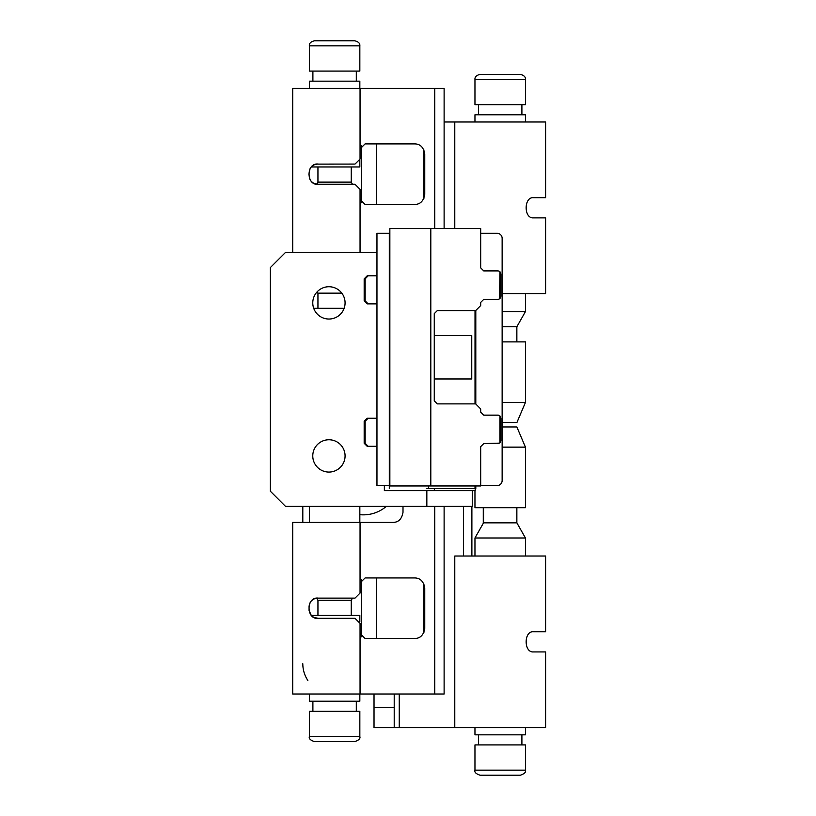 <?xml version="1.0" encoding="UTF-8"?>
<svg xmlns="http://www.w3.org/2000/svg" width="816" height="816" viewBox="0 0 816 816"><rect width="100%" height="100%" fill="white"/><g stroke="black" fill="none" stroke-linecap="round" stroke-linejoin="round"><path stroke-width="1.22" d="M434.265 335.56L471.75 335.56L471.75 378.961L434.265 378.961M480.695 267.872L483.725 270.902L497.862 270.902L483.725 270.902L480.695 267.872L480.695 228.562L430.807 228.562L430.807 485.959L480.695 485.959L480.695 446.638L483.725 443.608L499.504 443.129M499.504 271.391L498.494 270.973M500.891 273.931L500.891 296.341L500.891 273.931L499.973 271.759L499.504 298.88M498.494 299.299L499.973 298.513L500.891 296.341M483.725 299.37L480.695 302.399L480.695 305.572L480.695 302.399L483.725 299.37L497.862 299.37M434.265 400.86L437.294 403.889L475.657 403.889L437.294 403.889L434.265 400.86L434.265 313.65L437.294 310.621L475.657 310.621L480.695 305.572M480.695 412.121L483.725 415.15L497.862 415.15L483.725 415.15L480.695 412.121L480.695 408.938L475.657 403.889M499.504 415.63L498.494 415.211M500.891 418.18L500.891 440.589L500.891 418.18L499.973 416.007L499.973 442.762L500.891 440.589M498.494 443.547L497.862 443.608M480.695 446.638L483.725 443.608M434.265 313.65L437.294 310.621M430.807 485.959L389.854 485.959L389.854 228.562L430.807 228.562M389.854 233.264L376.961 233.264L376.961 485.612L389.303 485.612M426.36 488.641L475.799 488.641L475.799 485.959M475.799 310.621L475.799 403.9M475.014 310.621L475.014 403.889M475.014 485.959L475.014 488.641M480.695 233.264L497.087 233.264A5.049 5.049 0 0 1 502.136 238.313L502.136 480.563A5.049 5.049 0 0 1 497.087 485.612L480.695 485.612M368.169 275.808L376.961 275.808L367.19 275.808L368.169 275.808L365.15 278.837L365.15 300.839L368.169 303.868L376.961 303.868L367.19 303.868L364.171 300.839L364.171 278.837L367.19 275.808M368.169 418.241L376.961 418.241L367.19 418.241L368.169 418.241L365.15 421.26L365.15 443.272L368.169 446.301L376.961 446.301L367.19 446.301L364.171 443.272L365.15 443.272M434.326 488.641L434.326 490.661L475.198 490.661L475.198 488.641M384.356 485.612L384.356 490.661L434.326 490.661M365.15 421.26L364.171 421.26L364.171 443.272M364.171 421.26L367.19 418.241M368.169 303.868L367.19 303.868M368.169 446.301L367.19 446.301M376.961 252.419L285.518 252.419L270.371 267.556L270.371 491.242L285.518 506.389L472.26 506.389L472.26 490.661M345.076 455.909A16.147 16.147 0 0 1 328.919 472.066A16.147 16.147 0 0 1 312.773 455.909A16.147 16.147 0 0 1 328.919 439.763A16.147 16.147 0 0 1 345.076 455.909M345.076 302.889A16.147 16.147 0 0 1 328.919 319.036A16.147 16.147 0 0 1 312.773 302.889A16.147 16.147 0 0 1 328.919 286.732A16.147 16.147 0 0 1 345.076 302.889M317.506 598.169L318.342 598.128C305.969 596.394 305.969 620.048 318.342 618.314L355.001 618.314L360.05 623.363L360.05 694.018L434.765 694.018L434.765 506.389M318.342 618.314L313.946 617.477L311.355 615.621L309.07 610.399L309.07 606.053L309.968 602.942L311.355 600.821L313.946 598.975M314.038 598.934L317.006 598.21M360.05 694.018L292.709 694.018L292.709 522.424L360.05 522.424L360.05 593.079L355.001 598.128L318.342 598.128M360.05 633.461L365.099 638.51L414.65 638.51C420.23 638.459 423.596 635.093 424.748 628.412L424.748 588.03C423.596 581.359 420.23 577.993 414.65 577.942L365.099 577.942L360.05 582.991M360.05 252.419L360.05 189.322L355.001 184.273L318.342 184.273L313.946 183.427L311.355 181.58L309.968 179.459L308.907 174.175L309.968 168.902L311.355 166.78L313.946 164.924M314.038 164.883L317.006 164.159M317.506 164.118L355.001 164.077L360.05 159.038L360.05 88.373L292.709 88.373L292.709 252.419M318.342 184.273C305.969 186.007 305.969 162.353 318.342 164.077M444.118 694.018L444.118 506.389L444.118 694.018L434.765 694.018M444.118 228.562L444.118 88.373L444.118 228.562M302.807 522.424L302.807 506.389M302.807 663.745A30.284 30.284 0 0 0 307.856 680.483M386.315 506.389A35.333 35.333 0 0 1 359.836 514.672M360.05 522.424L392.904 522.424C398.483 522.373 401.849 519.007 403.002 512.326L403.002 506.389M376.482 638.51L376.482 577.942M434.765 228.562L434.765 88.373L360.05 88.373M360.05 148.94L365.099 143.891L414.65 143.891C420.23 143.942 423.596 147.308 424.748 153.989L424.748 194.361C423.596 201.042 420.23 204.408 414.65 204.459L365.099 204.459L360.05 199.41M361.345 145.574L361.345 202.776M376.482 143.891L376.482 204.459M361.345 579.615L361.345 636.827M434.765 88.373L444.118 88.373M502.136 293.576L545.629 293.576L545.629 217.872L533.47 217.872C523.719 218.759 523.719 196.799 533.47 197.686L545.629 197.686L545.629 121.982L444.118 121.982M399.259 694.018L399.259 727.627L545.629 727.627L545.629 651.923L533.47 651.923C523.719 652.8 523.719 630.85 533.47 631.727L545.629 631.727L545.629 556.022L454.777 556.022L454.777 727.627M399.259 727.627L374.024 727.627L374.024 707.431L394.21 707.431L394.21 727.627M394.21 694.018L394.21 707.431M374.024 694.018L374.024 707.431M483.276 507.705L483.276 523.331M474.963 490.661L474.963 507.705L525.433 507.705L525.433 447.137L516.854 426.952L502.136 426.952M502.136 447.137L525.433 447.137M483.541 507.705L483.541 522.852L516.854 522.852L525.433 537.989L525.433 556.022M483.541 522.852L474.963 537.989L525.433 537.989M525.433 727.627L525.433 734.828L474.963 734.828L474.963 727.627M525.433 744.916L474.963 744.916L474.963 770.151C474.259 772.14 475.942 773.823 480.012 775.2L520.384 775.2C524.453 773.823 526.136 772.14 525.433 770.151L525.433 744.916M502.136 341.894L525.433 341.894L525.433 402.461L502.136 402.461M502.136 422.647L516.854 422.647L525.433 402.461M525.433 293.576L525.433 311.61L502.136 311.61M502.136 326.757L516.854 326.757L516.854 341.894M474.963 121.982L474.963 114.781L525.433 114.781L525.433 121.982M474.963 79.448L474.963 104.683L525.433 104.683L525.433 79.448L474.963 79.448C474.698 77 476.381 75.317 480.012 74.399L520.384 74.399C524.025 75.317 525.708 77 525.433 79.448M344.138 308.295L313.701 308.295M341.812 293.148L317.944 293.148L317.944 308.295M309.366 88.373L309.366 81.172L359.836 81.172L359.836 88.373M309.366 45.849L309.366 71.084L359.836 71.084L359.836 45.849L309.366 45.849C309.091 43.391 310.774 41.708 314.415 40.8L354.787 40.8C358.428 41.708 360.111 43.391 359.836 45.849M317.944 166.974L317.944 182.121L351.257 182.121L352.471 184.273M359.836 160.497L359.836 166.974L311.171 166.974M359.836 694.018L359.836 701.219L309.366 701.219L309.366 694.018M359.836 711.317L309.366 711.317L309.366 736.552L359.836 736.552L359.836 711.317M359.836 736.552C360.539 738.531 358.856 740.214 354.787 741.601L314.415 741.601C310.345 740.214 308.662 738.531 309.366 736.552M352.471 598.128L351.257 600.28L317.944 600.28L317.944 615.427M311.171 615.427L359.836 615.427L359.836 621.904M428.502 488.641L428.502 485.959M364.171 300.839L365.15 300.839M365.15 278.837L364.171 278.837M426.839 490.661L426.839 506.389M423.932 632.38L423.932 584.072M423.932 198.329L423.932 150.022M471.883 506.389L471.883 556.022M463.539 556.022L463.539 506.389M474.963 770.151L525.433 770.151M389.303 233.264L389.303 488.641M454.777 121.982L454.777 228.562M521.903 744.916L521.903 734.828M516.854 507.705L516.854 522.852M478.502 744.916L478.502 734.828M474.963 537.989L474.963 556.022M525.433 311.61L516.854 326.757M521.903 114.781L521.903 104.683M478.502 114.781L478.502 104.683M356.306 81.172L356.306 71.084M317.179 291.802L317.944 293.148M312.895 81.172L312.895 71.084M351.257 166.974L351.257 182.121M317.944 182.121L316.781 184.161M356.306 711.317L356.306 701.219M312.895 711.317L312.895 701.219M351.257 600.28L351.257 615.427M316.781 598.23L317.944 600.28M359.836 506.389L359.836 522.424M309.366 506.389L309.366 522.424"/></g></svg>
